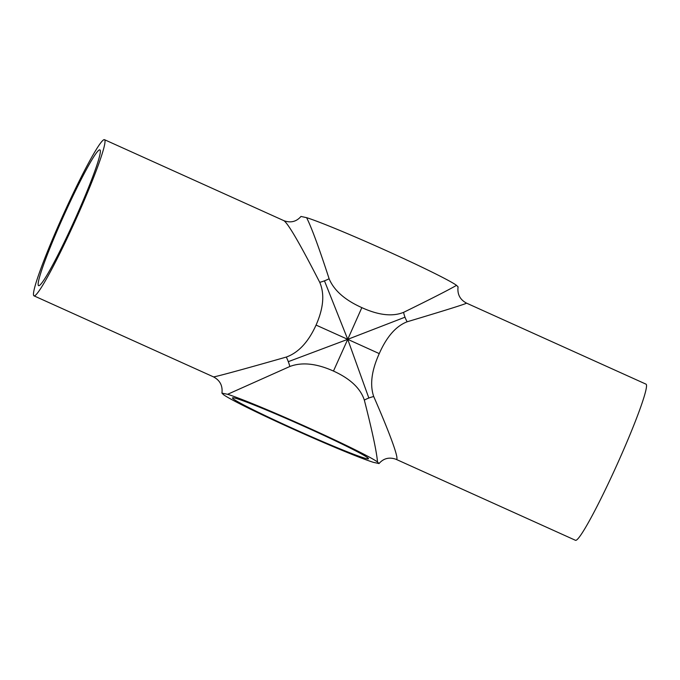 <?xml version="1.0" encoding="UTF-8"?>
<svg xmlns="http://www.w3.org/2000/svg" width="680" height="680" viewBox="0 0 680 680"><rect width="100%" height="100%" fill="white"/><g stroke="black" fill="none" stroke-linecap="round" stroke-linejoin="round"><path stroke-width="1.02" d="M373.719 396.534A14.901 5.678 -18.8 0 0 368.841 398.029L347.735 339.337L333.472 371.059C350.234 378.683 360.519 388.365 364.335 400.103C372.232 431.043 376.626 451.664 377.519 461.983L379.024 463.556C383.571 458.312 389.24 456.883 396.041 459.289C399.993 461.346 390.983 436.033 373.719 396.534C369.725 384.854 371.569 370.549 379.253 353.608L347.735 339.337L405 317.195A14.901 6.537 -111.4 0 0 407.15 321.784C445.969 310.156 465.758 303.943 466.539 303.135C460.003 299.668 457.181 294.245 458.065 286.866L456.526 285.345C449.081 289.688 431.434 298.699 403.589 312.358A14.901 6.537 -111.4 0 0 405 317.195M379.253 353.608C386.716 336.685 396.015 326.077 407.15 321.784M368.841 398.029A14.901 5.678 -18.8 0 0 364.335 400.103M319.727 282.319A14.901 4.989 157.4 0 0 324.462 280.832L347.735 339.337L361.845 307.632C344.862 300.024 333.957 290.394 329.111 278.74C319.107 247.987 311.61 227.63 306.612 217.668L300.976 216.444C296.429 221.689 290.76 223.117 283.959 220.711C288.388 223.864 300.313 244.4 319.727 282.319C324.751 293.904 323.527 308.159 316.064 325.082L347.735 339.337L288.295 361.666A14.901 4.131 69.7 0 0 286.297 357.059C243.261 369.342 213.885 377.332 213.46 376.865L34 295.851A85.672 6.715 -65.7 0 0 75.37 220.532A85.672 6.715 -65.7 0 0 104.499 139.689A85.672 6.715 -65.7 0 0 61.591 218.425A85.672 6.715 -65.7 0 0 34 295.851M379.024 463.556L373.388 462.332A85.672 3.74 24.1 0 1 292.833 428.969A85.672 3.74 24.1 0 1 223.474 394.655L221.935 393.133L227.604 394.298L289.858 366.486A14.901 4.131 69.7 0 0 288.295 361.666M289.858 366.486C301.962 361.93 316.498 363.451 333.472 371.059M316.064 325.082C308.38 342.023 298.46 352.682 286.297 357.059M324.462 280.832A14.901 4.989 157.4 0 0 329.111 278.74M366.435 456.875L368.509 458.66M232.806 397.757A74.494 3.247 24.1 0 1 304.487 426.547A74.494 3.247 24.1 0 1 368.492 458.737A74.494 3.247 24.1 0 1 368.177 458.873A74.494 3.247 24.1 0 1 296.497 430.091A74.494 3.247 24.1 0 1 232.492 397.902A74.494 3.247 24.1 0 1 232.806 397.757M62.594 218.339A74.494 5.84 -65.7 0 0 38.598 285.668A74.494 5.84 -65.7 0 0 74.57 220.175A74.494 5.84 -65.7 0 0 99.9 149.872A74.494 5.84 -65.7 0 0 62.594 218.339M403.589 312.358C392.513 316.829 378.599 315.256 361.845 307.632M306.612 217.668A85.672 3.74 24.1 0 1 387.166 251.03A85.672 3.74 24.1 0 1 456.526 285.345M227.604 394.298A85.672 3.74 24.1 0 1 308.15 427.661A85.672 3.74 24.1 0 1 377.519 461.983M396.041 459.298L575.501 540.311A85.672 6.715 -65.7 0 0 616.87 464.992A85.672 6.715 -65.7 0 0 646 384.149L466.539 303.135M221.935 393.133C222.819 385.755 219.997 380.332 213.46 376.865M283.959 220.702L104.499 139.689"/></g></svg>
